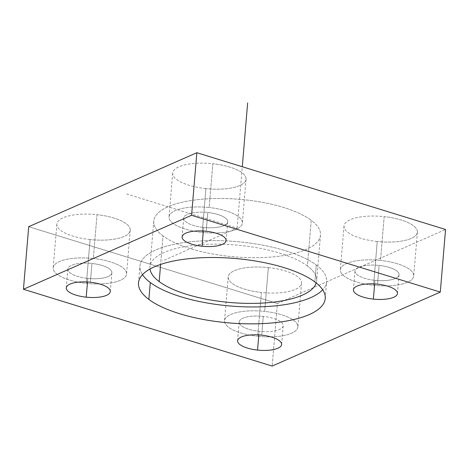 <?xml version="1.0" encoding="UTF-8"?>
<svg xmlns="http://www.w3.org/2000/svg" width="469" height="469" viewBox="0 0 469 469"><rect width="100%" height="100%" fill="white"/><g stroke="black" fill="none" stroke-linecap="round" stroke-linejoin="round"><path stroke-width="0.35" stroke-dasharray="2.35 1.76" d="M316.294 265.038A93.689 32.349 4.8 0 1 322.678 289.795A93.689 32.349 -175.2 0 0 326.653 281.623A93.689 32.349 -175.2 0 0 316.294 265.038A93.689 32.349 -175.2 0 0 212.574 240.609A93.689 32.349 -175.2 0 0 139.932 265.941A93.689 32.349 -175.2 0 0 142.488 274.664A93.689 32.349 4.8 0 1 200.714 240.96A93.689 32.349 4.8 0 1 316.294 265.038L314.875 281.933L316.294 265.038M307.4 265.976A83.652 28.885 -175.2 0 0 211.683 244.202A83.652 28.885 -175.2 0 0 149.998 269.018A83.652 28.885 4.8 0 1 149.933 266.785A83.652 28.885 4.8 0 1 214.796 244.161A83.652 28.885 4.8 0 1 307.4 265.976L311.234 220.289A83.652 28.885 -175.2 0 0 218.63 198.475A83.652 28.885 -175.2 0 0 153.773 221.098A83.652 28.885 -175.2 0 0 163.019 235.907L160.621 264.434L163.019 235.907A83.652 28.885 -175.2 0 0 255.623 257.716A83.652 28.885 -175.2 0 0 320.485 235.098A83.652 28.885 -175.2 0 0 311.234 220.289L307.4 265.976A83.652 28.885 4.8 0 1 316.645 280.784A83.652 28.885 4.8 0 1 316.217 282.971A83.652 28.885 -175.2 0 0 307.4 265.976M277.413 303.49L445.55 229.499L277.413 303.49L272.155 366.072L277.413 303.49L28.703 226.691L277.413 303.49M163.019 235.907A83.652 28.885 4.8 0 1 198.891 199.524A83.652 28.885 4.8 0 1 311.234 220.289A83.652 28.885 4.8 0 1 275.362 256.672A83.652 28.885 4.8 0 1 163.019 235.907M268.338 267.594A36.805 12.71 4.8 0 1 301.409 283.933A36.805 12.71 4.8 0 1 261.415 292.468A36.805 12.71 4.8 0 1 228.35 276.13A36.805 12.71 4.8 0 1 268.338 267.594A36.805 12.71 -175.2 0 0 228.204 276.95A36.805 12.71 -175.2 0 0 261.415 292.468L257.739 336.279A36.805 12.71 -175.2 0 0 297.727 327.743A36.805 12.71 -175.2 0 0 264.663 311.404A36.805 12.71 -175.2 0 0 224.669 319.94A36.805 12.71 -175.2 0 0 257.739 336.279A36.805 12.71 4.8 0 1 224.522 320.761A36.805 12.71 4.8 0 1 264.663 311.404L268.338 267.594L264.663 311.404A36.805 12.71 4.8 0 1 297.879 326.922A36.805 12.71 4.8 0 1 257.739 336.279L261.415 292.468A36.805 12.71 -175.2 0 0 301.555 283.112A36.805 12.71 -175.2 0 0 268.338 267.594M377.246 241.5A36.805 12.71 4.8 0 1 344.182 225.161A36.805 12.71 4.8 0 1 384.17 216.631A36.805 12.71 4.8 0 1 417.234 232.964A36.805 12.71 4.8 0 1 377.246 241.5A36.805 12.71 -175.2 0 0 417.387 232.143A36.805 12.71 -175.2 0 0 384.17 216.631L380.488 260.436A36.805 12.71 -175.2 0 0 340.5 268.972A36.805 12.71 -175.2 0 0 373.57 285.31A36.805 12.71 -175.2 0 0 413.558 276.774A36.805 12.71 -175.2 0 0 380.488 260.436A36.805 12.71 4.8 0 1 413.705 275.954A36.805 12.71 4.8 0 1 373.57 285.31L377.246 241.5L373.57 285.31A36.805 12.71 4.8 0 1 340.353 269.792A36.805 12.71 4.8 0 1 380.488 260.436L384.17 216.631A36.805 12.71 -175.2 0 0 344.029 225.982A36.805 12.71 -175.2 0 0 377.246 241.5M205.914 188.597A36.805 12.71 4.8 0 1 172.85 172.258A36.805 12.71 4.8 0 1 212.838 163.722A36.805 12.71 4.8 0 1 245.903 180.061A36.805 12.71 4.8 0 1 205.914 188.597A36.805 12.71 -175.2 0 0 246.055 179.24A36.805 12.71 -175.2 0 0 212.838 163.722L209.162 207.533A36.805 12.71 -175.2 0 0 169.168 216.068A36.805 12.71 -175.2 0 0 202.239 232.401A36.805 12.71 -175.2 0 0 242.227 223.871A36.805 12.71 -175.2 0 0 209.162 207.533A36.805 12.71 4.8 0 1 242.373 223.051A36.805 12.71 4.8 0 1 202.239 232.401L205.914 188.597L202.239 232.401A36.805 12.71 4.8 0 1 169.022 216.889A36.805 12.71 4.8 0 1 209.162 207.533L212.838 163.722A36.805 12.71 -175.2 0 0 172.698 173.079A36.805 12.71 -175.2 0 0 205.914 188.597M90.089 239.565A36.805 12.71 4.8 0 1 57.019 223.226A36.805 12.71 4.8 0 1 97.007 214.691A36.805 12.71 4.8 0 1 130.077 231.029A36.805 12.71 4.8 0 1 90.089 239.565A36.805 12.71 -175.2 0 0 130.224 230.209A36.805 12.71 -175.2 0 0 97.007 214.691L93.331 258.501A36.805 12.71 -175.2 0 0 53.343 267.037A36.805 12.71 -175.2 0 0 86.407 283.37A36.805 12.71 -175.2 0 0 126.396 274.84A36.805 12.71 -175.2 0 0 93.331 258.501A36.805 12.71 4.8 0 1 126.548 274.013A36.805 12.71 4.8 0 1 86.407 283.37L90.089 239.565L86.407 283.37A36.805 12.71 4.8 0 1 53.19 267.858A36.805 12.71 4.8 0 1 93.331 258.501L97.007 214.691A36.805 12.71 -175.2 0 0 56.872 224.047A36.805 12.71 -175.2 0 0 90.089 239.565M263.279 316.382L261.702 335.153L263.279 316.382A22.084 7.627 -175.2 0 0 239.196 321.992A22.084 7.627 -175.2 0 0 259.123 331.302A22.084 7.627 -175.2 0 0 283.206 325.691A22.084 7.627 -175.2 0 0 263.279 316.382A22.084 7.627 4.8 0 1 283.118 326.184A22.084 7.627 4.8 0 1 259.123 331.302L258.818 334.913L259.123 331.302A22.084 7.627 4.8 0 1 239.284 321.5A22.084 7.627 4.8 0 1 263.279 316.382M374.954 280.333L374.649 283.944L374.954 280.333A22.084 7.627 -175.2 0 0 399.037 274.723A22.084 7.627 -175.2 0 0 379.104 265.413A22.084 7.627 -175.2 0 0 355.021 271.023A22.084 7.627 -175.2 0 0 374.954 280.333A22.084 7.627 4.8 0 1 355.109 270.531A22.084 7.627 4.8 0 1 379.104 265.413L377.527 284.185L379.104 265.413A22.084 7.627 4.8 0 1 398.943 275.215A22.084 7.627 4.8 0 1 374.954 280.333M203.622 227.43L203.317 231.041L203.622 227.43A22.084 7.627 -175.2 0 0 227.705 221.814A22.084 7.627 -175.2 0 0 207.773 212.504A22.084 7.627 -175.2 0 0 183.69 218.12A22.084 7.627 -175.2 0 0 203.622 227.43A22.084 7.627 4.8 0 1 183.784 217.628A22.084 7.627 4.8 0 1 207.773 212.504L206.196 231.281L207.773 212.504A22.084 7.627 4.8 0 1 227.617 222.312A22.084 7.627 4.8 0 1 203.622 227.43M87.791 278.398L87.492 282.01L87.791 278.398A22.084 7.627 -175.2 0 0 111.874 272.782A22.084 7.627 -175.2 0 0 91.947 263.472A22.084 7.627 -175.2 0 0 67.864 269.089A22.084 7.627 -175.2 0 0 87.791 278.398A22.084 7.627 4.8 0 1 67.952 268.596A22.084 7.627 4.8 0 1 91.947 263.472L90.37 282.25L91.947 263.472A22.084 7.627 4.8 0 1 111.786 273.275A22.084 7.627 4.8 0 1 87.791 278.398M126.589 193.967L237.126 228.098L162.397 260.981M237.126 228.098L242.28 166.735M153.773 221.098L149.933 266.785M320.485 235.098L316.645 280.784M281.629 344.463L283.206 325.691M237.619 340.77L239.196 321.992M353.444 289.801L355.021 271.023M397.46 293.494L399.037 274.723M182.113 236.898L183.69 218.12M226.128 240.591L227.705 221.814M66.287 287.86L67.864 269.089M110.297 291.56L111.874 272.782M130.224 230.209L126.548 274.013M56.872 224.047L53.19 267.858M246.055 179.24L242.373 223.051M172.698 173.079L169.022 216.889M417.387 232.143L413.705 275.954M344.029 225.982L340.353 269.792M228.204 276.95L224.522 320.761M301.555 283.112L297.879 326.922M138.513 282.842L139.932 265.941M325.234 298.519L326.653 281.623"/><path stroke-width="0.7" d="M322.678 289.795A93.689 32.349 4.8 0 1 241.787 306.726A93.689 32.349 4.8 0 1 150.291 282.526A93.689 32.349 4.8 0 1 142.488 274.664A93.689 32.349 -175.2 0 0 150.291 282.526L148.872 299.427A93.689 32.349 -175.2 0 0 274.699 322.684A93.689 32.349 -175.2 0 0 314.875 281.933A93.689 32.349 -175.2 0 0 189.048 258.677A93.689 32.349 -175.2 0 0 148.872 299.427A93.689 32.349 4.8 0 1 138.513 282.842A93.689 32.349 4.8 0 1 211.156 257.504A93.689 32.349 4.8 0 1 314.875 281.933A93.689 32.349 4.8 0 1 325.234 298.519A93.689 32.349 4.8 0 1 252.592 323.85A93.689 32.349 4.8 0 1 148.872 299.427L150.291 282.526A93.689 32.349 -175.2 0 0 241.787 306.726A93.689 32.349 -175.2 0 0 322.678 289.795M149.998 269.018A83.652 28.885 -175.2 0 0 159.184 281.588A83.652 28.885 -175.2 0 0 248.646 303.396A83.652 28.885 -175.2 0 0 316.217 282.971A83.652 28.885 4.8 0 1 248.646 303.396A83.652 28.885 4.8 0 1 159.184 281.588A83.652 28.885 4.8 0 1 149.998 269.018M160.621 264.434L159.184 281.588L160.621 264.434M445.55 229.499L196.845 152.706L28.703 226.691L23.45 289.273L272.155 366.072L440.297 292.087L191.587 215.289L196.845 152.706L445.55 229.499L440.297 292.087L445.55 229.499M191.587 215.289L23.45 289.273L28.703 226.691L196.845 152.706L191.587 215.289L440.297 292.087L272.155 366.072L23.45 289.273L191.587 215.289M257.545 350.079A22.084 7.627 -175.2 0 0 281.541 344.955A22.084 7.627 -175.2 0 0 261.702 335.153A22.084 7.627 -175.2 0 0 237.707 340.277A22.084 7.627 -175.2 0 0 257.545 350.079L258.818 334.913L257.545 350.079A22.084 7.627 4.8 0 1 237.619 340.77A22.084 7.627 4.8 0 1 261.702 335.153A22.084 7.627 4.8 0 1 281.629 344.463A22.084 7.627 4.8 0 1 257.545 350.079M377.527 284.185A22.084 7.627 -175.2 0 0 353.532 289.309A22.084 7.627 -175.2 0 0 373.377 299.111A22.084 7.627 -175.2 0 0 397.372 293.987A22.084 7.627 -175.2 0 0 377.527 284.185A22.084 7.627 4.8 0 1 397.46 293.494A22.084 7.627 4.8 0 1 373.377 299.111A22.084 7.627 4.8 0 1 353.444 289.801A22.084 7.627 4.8 0 1 377.527 284.185M206.196 231.281A22.084 7.627 -175.2 0 0 182.207 236.399A22.084 7.627 -175.2 0 0 202.045 246.207A22.084 7.627 -175.2 0 0 226.04 241.084A22.084 7.627 -175.2 0 0 206.196 231.281A22.084 7.627 4.8 0 1 226.128 240.591A22.084 7.627 4.8 0 1 202.045 246.207A22.084 7.627 4.8 0 1 182.113 236.898A22.084 7.627 4.8 0 1 206.196 231.281M90.37 282.25A22.084 7.627 -175.2 0 0 66.375 287.368A22.084 7.627 -175.2 0 0 86.214 297.17A22.084 7.627 -175.2 0 0 110.209 292.052A22.084 7.627 -175.2 0 0 90.37 282.25A22.084 7.627 4.8 0 1 110.297 291.56A22.084 7.627 4.8 0 1 86.214 297.17A22.084 7.627 4.8 0 1 66.287 287.86A22.084 7.627 4.8 0 1 90.37 282.25M374.649 283.944L373.377 299.111L374.649 283.944M203.317 231.041L202.045 246.207L203.317 231.041M87.492 282.01L86.214 297.17L87.492 282.01M242.28 166.735L247.638 102.928"/></g></svg>
